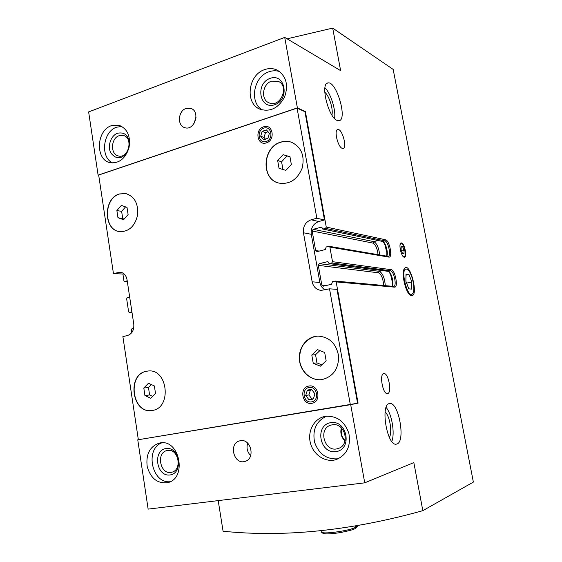 <?xml version="1.0" encoding="UTF-8"?>
<svg xmlns="http://www.w3.org/2000/svg" width="562" height="562" viewBox="0 0 562 562"><rect width="100%" height="100%" fill="white"/><g stroke="black" fill="none" stroke-linecap="round" stroke-linejoin="round"><path stroke-width="0.84" d="M287.105 38.82L332.69 28.1L393.175 69.421L473.366 482.084L422.821 510.668C351.018 530.69 284.442 537.539 223.079 531.231L218.204 500.616M220.915 61.651L253.595 49.231M402.392 255.457L403.846 256.708L404.703 256.286C406.291 254.34 404.099 244.99 401.76 243.746C400.825 243.22 400.235 243.803 399.982 245.482M404.057 250.413L404.008 253.841L402.533 253.567L401.113 249.837L401.17 246.409L402.645 246.711L404.057 250.413L401.563 251.017M389.368 437.433C392.529 432.283 389.768 415.817 385.118 411.925M331.882 114.992C333.519 109.485 329.248 95.758 324.766 92.224M341.668 428.195C340.53 432.937 341.675 437.053 345.117 440.559M291.875 142.376L291.727 142.319C288.201 141.083 284.59 141.041 280.895 142.2C262.644 147.103 260.873 178.864 278.633 183.022M283.093 154.683L289.957 156.672L291.348 164.54L285.861 170.363L279.033 168.319L277.663 160.5L283.093 154.683L289.999 156.903M317.867 336.097L315.008 336.448C304.836 338.493 297.762 349.957 299.581 361.204C301.26 372.473 311.51 381.085 321.836 379.61C333.041 376.821 338.64 369.002 338.619 356.146C336.266 343.522 329.353 336.842 317.867 336.097L315.163 336.441C304.049 340.08 298.907 348.307 299.736 361.134C301.387 372.388 311.58 381.015 321.893 379.603M317.488 349.62L324.681 352.486L326.15 360.79L320.41 366.178L313.245 363.27L311.798 355.015L317.488 349.62M148.129 371.018L146.661 371.236C126.731 374.376 132.126 414.138 152.119 410.457M148.494 383.228L154.367 385.946L155.519 393.498L150.785 398.289L144.94 395.529L143.802 388.019L148.494 383.228M125.712 193.532L119.446 193.946C103.036 198.267 103.352 230.406 119.854 231.642C129.014 231.706 134.936 226.156 137.627 214.993C138.435 203.514 134.459 196.363 125.712 193.532L119.643 193.981C103.338 198.274 103.492 230.174 119.868 231.649M121.385 205.397L127.012 207.399L128.115 214.586L123.57 219.735L117.964 217.698L116.875 210.553L121.385 205.397M325.574 416.309L324.59 416.491C313.87 418.767 307.224 431.546 310.491 443.334C313.575 455.171 325.862 463.018 336.364 459.533C346.796 454.89 350.983 446.214 348.911 433.513C344.696 421.388 336.912 415.648 325.574 416.309M159.945 442.961L159.397 443.06C149.801 446.425 145.734 454.293 147.209 466.664C150.785 478.571 157.634 483.896 167.75 482.625C187.518 478.325 179.538 438.613 159.945 442.961M240.473 440.699L239.925 440.805C228.404 442.954 233.574 464.971 244.828 461.444C255.612 459.084 251.235 438.444 240.473 440.699M350.695 404.675L364.731 482.835L148.136 509.116L137.76 439.828L358.071 403.151L336.167 281.906L335.296 281.063L332.458 281.681L331.587 284.253L323.326 286.177L321.815 285.089L318.289 265.355L319.3 263.669L327.73 261.632L329.192 263.585L331.742 262.96L332.514 261.681L329.88 247.104L329.1 246.297L326.199 246.957L325.335 249.528L317.144 251.607L315.647 250.547L312.156 231.01L313.16 229.31L321.576 227.125L322.967 229.036L325.496 228.362L326.262 227.076L305.391 111.55L304.927 111.705L324.478 219.981L318.816 221.512L311.109 219.791L316.849 218.232L297.073 108.115L304.927 111.705M264.59 69.639C247.779 74.915 244.695 103.956 260.347 109.323C270.498 112.126 278.583 107.995 284.604 96.931C288.657 84.918 286.213 75.989 277.277 70.152C273.265 68.241 269.043 68.065 264.59 69.639M111.473 125.656C96.165 130.356 95.133 160.079 110.208 162.678C119.116 163.598 125.382 158.639 129 147.792C130.805 136.44 127.56 128.951 119.263 125.326L111.473 125.656M186.064 108.438C178.042 110.869 176.988 125.628 184.694 127.623C194.438 131.318 200.838 111.424 190.848 108.389L186.064 108.438M297.382 107.883L98.104 175.14L88.634 111.915L284.723 37.401L297.382 107.883L305.391 111.55M137.76 439.828L138.343 439.716L122.888 336.603L127.497 335.535C132.091 333.877 134.185 330.084 133.777 324.162L127.047 279.743C126.12 275.225 123.795 272.703 120.078 272.163L113.447 273.61L98.673 175.056L297.073 108.115M131.768 332.641L131.353 329.873L131.965 328.756L133.672 328.356M131.894 311.72L129.358 312.577L128.621 311.812L126.654 298.787L127.265 297.663L129.71 297.298M127.195 280.726L124.638 281.625L123.942 280.881L122.945 274.291M98.708 175.274L98.104 175.14M401.5 242.925C404.507 243.234 407.436 257.059 404.521 257.213L404.226 257.213C401.233 257.059 398.233 243.03 401.17 242.917L401.5 242.925M411.567 295.689C419.133 296.357 409.754 260.62 404.429 268.559C401.008 272.619 405.476 292.64 410.401 295.247L411.567 295.689M387.548 393.583C392.304 393.091 388.412 372.346 383.811 373.611C379.02 373.885 382.905 394.917 387.513 393.59L387.548 393.583M342.195 148.347L343.073 148.466C347.597 148.094 342.082 128.319 337.783 129.534C333.737 129.717 337.79 147.019 342.195 148.347M396.87 444.015C406.003 441.725 398.563 401.106 389.543 403.586C379.933 403.973 387.148 446.818 396.449 444.121L396.87 444.015M337.024 120.387L338.984 120.725C347.885 119.945 336.441 80.668 327.927 82.965C320.031 83.246 328.313 117.282 337.024 120.387M422.821 510.668L413.843 462.61L364.731 482.835M332.69 28.1L340.635 70.65L284.723 37.401M325.04 289.859C322.265 288.285 320.544 285.819 319.869 282.468L311.278 234.284C310.723 227.926 313.238 223.669 318.816 221.512M311.278 234.284L303.466 232.794L312.156 281.815C313.357 286.908 316.35 289.767 321.12 290.392L329.522 288.826L337.01 289.367L357.572 403.235L358.071 403.151M324.478 219.981L316.849 218.232M303.466 232.794C302.904 226.324 305.454 221.99 311.109 219.791M329.522 288.826L350.337 404.731L138.35 439.723M357.572 403.235L350.337 404.731M124.251 274.073L113.447 273.61M311.826 403.298C302.047 405.357 298.949 387.401 308.819 386.059C318.612 383.846 321.815 402.041 311.826 403.298M266.416 142.846C257.22 146.204 254.34 129.492 263.62 126.808C272.83 123.303 275.802 140.219 266.416 142.846M146.471 371.25C126.471 374.411 131.993 414.32 152.028 410.471C172.176 408.504 167.954 368.194 148.01 371.025L146.471 371.25M280.733 142.137C262.321 147.082 260.761 179.187 278.752 183.057C289.507 184.729 297.319 179.742 302.187 168.101C304.927 155.744 301.387 147.132 291.566 142.263C288.039 141.02 284.428 140.985 280.733 142.137M124.216 219.004L117.964 217.698M122.713 218.456L121.631 211.361L116.875 210.553M121.631 211.361L125.565 206.879M152.66 396.393L149.604 394.96L144.94 395.529M149.604 394.96L148.466 387.506L143.802 388.019M148.466 387.506L151.361 384.556M321.808 364.864L316.982 362.904L313.245 363.27M316.982 362.904L315.542 354.72L311.798 355.015M315.542 354.72L319.911 350.59M282.939 169.485L281.583 161.8L277.663 160.5M281.583 161.8L286.985 156.032M196.033 117.296L193.883 123.816M247.687 443.165C246.254 447.921 247.252 452.066 250.68 455.613M119.2 135.66C110.791 138.161 110.145 154.438 118.392 155.955C128.487 159.004 133.679 137.802 123.373 135.47L119.2 135.66M129.625 143.956C128.607 135.407 124.588 131.838 117.556 133.236C110.791 135.547 107.159 146.373 110.89 153.033C116.25 159.77 121.842 159.334 127.672 151.726M121.863 126.436L116.636 127.202C102.797 131.445 99.994 157.508 112.758 162.987M167.567 450.464L167.125 450.548C155.583 452.543 160.416 475.621 171.726 472.235C182.657 470.015 178.428 448.16 167.567 450.464M165.945 448.518C152.421 450.506 156.419 476.955 169.998 474.967C183.767 473.169 179.566 446.186 165.945 448.518M161.933 442.793C144.582 448.905 151.88 483.966 170.202 481.69M271.572 81.139C262.377 83.935 260.557 99.769 269.065 102.839C280.227 108.262 289.866 86.211 278.366 81.385L271.572 81.139M270.069 78.378C254.993 83.661 259.567 110.019 274.72 104.722C290.083 99.586 285.264 72.709 270.069 78.378M279.546 71.536C276.09 70.433 272.542 70.531 268.91 71.817C253.455 76.685 249.064 102.614 262.391 109.983M341.345 427.879C340.066 432.923 341.289 437.299 345.005 441.001M332.275 424.837L331.475 424.991C317.46 427.815 324.33 453.183 337.945 448.567C350.751 445.392 345.124 422.146 332.275 424.837M330.821 422.638C314.453 425.062 319.49 454.054 335.943 451.651C352.641 449.459 347.33 419.835 330.821 422.638M326.578 416.175C316.273 421.064 312.275 429.768 314.587 442.273C318.963 454.279 326.887 459.765 338.359 458.747M334.531 118.477C336.104 110.426 330.821 93.447 324.941 87.756M391.798 441.437C395.128 433.407 391.847 413.976 386.122 407.443M404.134 257.192L404.521 256.609M401.24 243.395L400.734 243.142M401.156 247.076L402.645 246.711M355.43 526.06L355.655 527.297C348.946 531.048 320.207 534.813 321.78 531.778L321.576 530.612M355.535 526.046L355.746 527.254L355.156 528.547C356.919 527.402 357.587 526.559 357.158 526.032L355.746 527.254M321.829 532.052C321.218 532.65 322.426 533.247 325.447 533.851C328.257 534.069 333.111 533.661 339.996 532.65C348.869 530.865 353.898 529.516 355.086 528.603L355.655 527.297M406.488 269.079L407.408 269.451C411.848 271.846 415.845 289.676 412.768 293.413C407.998 300.712 399.505 267.835 406.488 269.079M405.897 281.309L405.996 274.101L408.967 274.481L411.827 281.955L411.763 289.128L408.806 288.861L405.897 281.309M405.982 275.169L408.967 274.481M406.6 283.129L411.827 281.955M267.919 138.287L269.367 133.391L266.458 129.927L262.124 131.36L260.691 136.236L263.578 139.699L267.919 138.287L269.367 133.391L266.458 129.927L262.124 131.36L260.691 136.236L263.578 139.699L267.919 138.287M266.191 141.54C273.905 139.109 271.509 125.474 263.845 128.108C256.202 130.574 258.541 144.076 266.191 141.54M265.489 139.2L264.042 137.472L260.691 136.236M264.042 137.472L265.475 132.625L262.124 131.36M265.475 132.625L268.109 131.754M313.413 398.767L314.945 393.864L311.847 389.775L309.76 389.438L307.793 390.14L307.231 390.59L305.714 395.472L308.798 399.561L311.222 399.856L313.413 398.767L314.945 393.864L311.847 389.775L307.231 390.59L305.714 395.472L308.798 399.561L313.413 398.767M311.58 401.893C319.792 400.573 317.214 385.911 309.065 387.457C300.937 388.834 303.445 403.34 311.58 401.893M313.42 398.746L308.798 399.561M311.945 399.006L308.882 394.946L305.714 395.472M308.882 394.946L310.393 390.098L307.231 390.59M310.393 390.098L311.896 389.831M329.1 246.297L388.11 256.391L388.813 257.094C392.978 258.169 389.592 240.262 385.546 239.777L326.262 227.076M388.813 257.094L329.88 247.104M335.296 281.063L393.702 286.416L394.482 287.147C398.606 287.892 395.184 269.837 391.187 269.69L332.514 261.681M394.482 287.147L336.167 281.906M391.187 269.69L390.506 270.786L331.742 262.96M393.737 286.423C397.081 286.142 393.913 270.87 390.506 270.786L388.23 271.32L329.192 263.585M392.269 286.283C394.355 283.424 391.103 271.334 388.23 271.32L387.85 271.263M327.948 261.702L327.52 261.639M382.567 270.61L379.406 271.348L319.3 263.669M318.289 265.355L378.507 272.809L379.406 271.348C382.68 273.202 384.64 277.972 385.279 285.644M326.431 285.454L321.815 285.089M378.507 272.809C381.429 274.481 383.151 278.71 383.663 285.496M388.665 271.453C391.84 275.809 393.021 280.747 392.213 286.283M131.944 312.065L131.529 312.065M132.028 312.584L129.513 312.556M127.251 281.098L126.829 281.07M124.638 281.625L127.356 281.787L124.834 281.604M382.933 241.562C386.087 245.735 387.337 250.596 386.691 256.146M319.153 251.095L315.647 250.547M378.086 254.677C377.299 248.425 375.592 244.568 372.957 243.093L312.156 231.01M372.957 243.093L373.849 241.625L313.16 229.31M321.829 227.245L321.309 227.139M378.086 240.564L373.849 241.625C376.87 243.353 378.823 247.793 379.701 254.951M385.546 239.777L384.865 240.887L382.61 241.449L322.967 229.036M386.775 256.16C388.637 253.118 385.406 241.695 382.61 241.449L322.707 229.043M388.159 256.398C391.433 256.124 388.265 241.238 384.865 240.887L325.496 228.362M384.865 244.505L386.93 252.984M390.597 274.502L392.536 282.897M319.869 282.468L312.156 281.815M122.186 272.682L117.985 272.373M392.072 286.269C394.145 280.979 389.304 270.491 388.04 271.327L328.981 263.599M132.028 312.605L129.358 312.577M386.565 256.124C388.412 250.406 383.439 240.705 382.378 241.456M277.726 70.383L277.277 70.152M327.253 83.197L327.927 82.965M404.064 269.226L404.429 268.559M401.76 243.746L401.142 243.325M404.703 256.286L404.338 256.953"/></g></svg>
